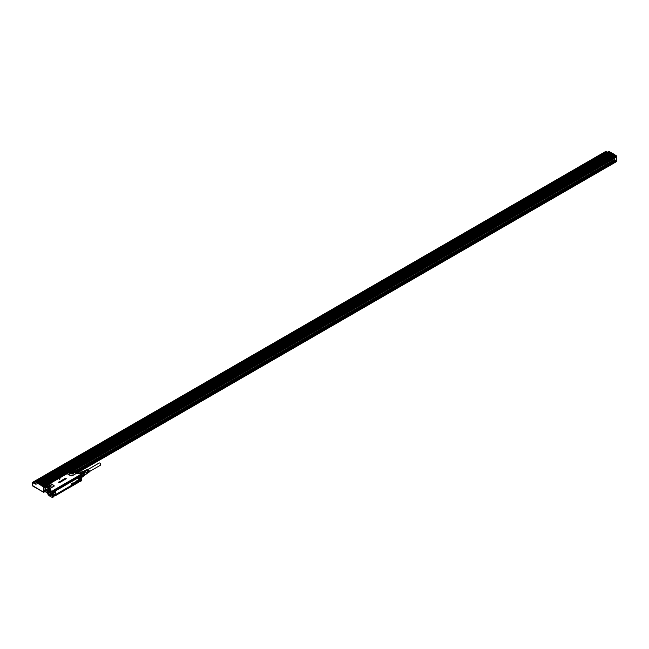 <?xml version="1.0" encoding="UTF-8"?>
<svg xmlns="http://www.w3.org/2000/svg" width="649" height="649" viewBox="0 0 649 649"><rect width="100%" height="100%" fill="white"/><g stroke="black" fill="none" stroke-linecap="round" stroke-linejoin="round"><path stroke-width="0.97" d="M81.563 475.011L81.563 480.779L80.557 481.29L80.533 475.685L80.581 481.25L80.087 480.658M76.687 473.405L78.691 473.332L81.555 475.003L80.736 475.417L81.506 474.914L78.691 473.332A3.643 2.101 -120 0 0 76.866 473.153L76.501 473.364M76.152 473.567L77.961 473.762L75.69 473.291L72.201 471.255L70.725 471.401L71.796 471.093A1.347 0.779 0 0 0 71.455 471.093L71.479 471.158M52.48 491.796L52.382 494.692L52.455 491.634L49.722 490.06L50.452 489.638L49.649 488.332L49.129 488.178L48.026 489.808M59.278 479.335L60.13 478.889L59.278 479.335L58.832 478.597L60.114 478.848M58.808 482.726L59.635 482.515L58.378 482.467L59.035 482.077M59.067 482.402L58.442 482.093M58.524 482.175L59.521 482.312M59.765 481.785L60.803 481.866L60.106 481.59L60.381 482.102L59.594 482.126A0.746 0.43 0 0 0 59.611 482.134L59.943 482.394M60.795 481.907L59.895 481.785M60.373 482.15L59.473 482.037M59.197 482.037L59.878 481.566M60.6 481.282L61.485 481.517A0.738 0.43 0 0 0 61.477 481.517L60.738 481.728L60.949 481.323M61.55 481.444L60.771 481.436M60.99 480.958L61.639 481.38M62.207 481.079L62.328 481.039A0.746 0.43 0 0 0 62.385 480.998L62.401 480.982A0.746 0.43 180 0 1 62.328 481.006L61.46 480.682M61.655 480.658L62.109 480.933A0.746 0.43 0 0 0 62.117 480.933L62.385 480.998M62.207 481.047L61.42 480.771M62.093 480.374L63.099 480.422L62.304 480.755M63.099 480.422L62.304 480.722L62.823 480.447L61.85 480.422L62.58 480.171M62.823 480.447L62.012 480.163M62.977 479.814L63.594 479.96M62.88 480.187L63.724 480.244L62.661 479.927L63.415 479.684M62.88 480.219L62.831 479.684M64.21 479.944L63.529 479.327L64.227 479.927M64.697 479.611L64.219 479.887M64.689 479.643L64.121 479.765M64.932 479.489L65.557 479.124L64.121 479.011L64.932 479.457M65.622 479.092L66.295 478.711L64.803 478.605L65.622 479.059M65.135 478.573L65.857 478.548M79.819 481.063L80.533 481.225M80.703 481.323L79.965 481.039M52.593 491.601L53.25 491.22L52.829 490.644L79.705 475.133L80.671 475.482M52.431 497.596L53.461 496.891L53.461 491.358L52.82 490.96M52.439 494.716L52.642 497.564M52.553 497.596L49.649 496.014C46.744 492.713 46.16 490.668 47.904 489.881A3.643 2.101 -120 0 0 47.15 491.609M47.71 490.011L45.097 488.389L45.138 486.88L50.452 489.638L47.904 489.881A3.643 2.101 -120 0 1 49.722 490.06L49.616 490.238A3.496 2.02 -120 0 0 47.15 491.666A3.496 2.02 -120 0 0 49.616 495.95M71.114 481.745L71.861 481.745M61.079 487.456L61.687 487.399M76.971 473.462L75.941 473.381M75.763 473.372L75.252 472.999M75.471 473.259L75.69 473.291A1.347 0.779 0 0 1 75.333 474.005L72.437 475.676L75.17 473.851A1.12 0.649 0 0 0 75.471 473.259L75.316 473.048M67.796 473.202L50.314 483.302L67.618 473.397A1.12 0.649 0 0 0 67.934 473.932L70.692 475.522A1.12 0.649 0 0 0 72.282 475.522M53.616 486.296L50.882 488.121A1.347 0.779 0 0 1 49.649 488.332L49.697 488.145A1.12 0.649 0 0 0 50.727 487.967L53.616 486.296A1.12 0.649 0 0 0 53.616 485.387L50.857 483.789A1.12 0.649 0 0 0 50.435 483.635A1.12 0.649 0 0 0 49.932 483.602L48.975 484.073M50.857 483.789L51.011 483.756A1.347 0.779 0 0 0 49.908 483.537L45.032 486.718L45.032 491.488L47.409 493.183M53.453 491.325L53.453 491.325A1.111 0.641 -60 0 1 53.956 490.62A1.111 0.641 -60 0 1 54.321 490.401A1.111 0.641 -60 0 1 54.694 490.433A1.111 0.641 -60 0 1 54.743 490.466M52.642 491.634L53.299 491.252M59.278 479.303L58.889 478.564M61.322 480.56L61.76 480.617M63.521 479.36L64.868 479.562M64.121 478.978L65.557 479.124M64.803 478.573L65.549 478.337M65.452 478.759L66.287 478.743M52.472 491.804L49.616 490.238M47.117 491.293L45.097 490.125L45.138 491.634L45.673 491.926M72.42 471.352L71.763 471.158M67.618 473.397L70.83 471.344M72.226 474.062L73.645 473.308L71.009 471.669L69.597 473.308L72.226 474.062M67.837 473.064L49.397 483.724M49.932 483.602L49.17 483.846M49.275 483.789L46.063 486.004L49.332 488.056L46.387 486.369M46.988 486.361L49.624 487.115L51.036 486.361L48.399 484.714L46.866 485.996A2.15 1.241 180 0 1 48.407 484.795A2.15 1.241 0 0 1 51.157 485.996A2.15 1.241 0 0 1 51.133 486.166M45.057 488.965L45.138 486.572L45.673 485.979L46.266 486.531M80.062 476.236L79.819 475.23L52.902 490.96L79.705 475.133M83.234 476.147A2.345 1.355 -120 0 1 82.861 476.609L81.596 477.339M83.34 475.612A2.345 1.355 -120 0 0 83.34 475.539A2.345 1.355 -120 0 0 83.307 475.109L81.587 475.993M81.596 477.096L83.299 476.115A2.531 1.46 -120 0 0 83.34 475.685A2.531 1.46 -120 0 0 83.299 475.214L83.291 475.011A2.345 1.355 -120 0 0 83.137 474.5A2.345 1.355 -120 0 0 82.861 473.908L81.312 474.8M81.206 474.735L82.804 473.811A2.345 1.355 -120 0 0 82.196 473.048L82.09 472.991A2.345 1.355 -120 0 0 81.255 472.488L79.283 473.624M80.062 480.114L80.135 477.275L80.022 480.041M53.08 491.196L53.437 490.579M53.388 491.252L52.975 491.001L53.388 491.252M46.063 485.841L49.137 483.878M46.225 486.255L49.219 488.024M82.861 476.609L81.596 477.55M83.299 475.214L81.587 476.204M82.764 473.835A2.531 1.46 -120 0 0 82.09 472.991L80.135 474.119M81.255 472.488L79.073 473.502M81.02 472.375A2.531 1.46 -120 0 0 80.663 472.35A2.531 1.46 -120 0 0 80.346 472.44L78.789 473.34L76.866 473.153M54.321 490.401L79.405 475.587L79.876 475.855L79.405 475.587L53.551 490.514M45.097 490.125L45 489.2M45.608 490.068L45.608 489.038L46.055 489.808L45.608 490.068M47.166 490.969L46.801 489.979L47.482 490.255M82.196 473.048L83.972 472.026L82.958 471.442A2.345 1.355 -120 0 0 82.674 471.417A2.345 1.355 -120 0 0 82.35 471.49L80.865 472.35M83.332 475.904L85.084 474.89L82.91 476.577M82.804 473.811L84.581 472.78L85.084 474.078L83.307 475.109M82.958 471.442L81.198 472.456M79.292 475.652L79.892 475.863M45.633 489.054L45.657 489.979L46.055 489.776M47.215 489.963L47.239 490.887M85.084 474.89A2.345 1.355 -120 0 0 85.084 474.078M84.581 472.78A2.345 1.355 -120 0 0 83.972 472.026M53.372 491.39L53.664 490.579L53.194 491.398M79.421 475.595L79.989 475.928L79.032 476.139A1.111 0.641 -60 0 1 79.405 475.928A1.111 0.641 -60 0 1 79.77 475.952A1.111 0.641 -60 0 1 79.827 475.985M53.461 495.033L53.461 492.883M53.405 494.936L53.835 494.692L53.413 495.041M53.372 492.786L53.818 492.883A1.501 0.868 120 0 0 55.1 491.95A1.501 0.868 120 0 0 55.262 490.376L54.873 490.482A1.201 0.69 -60 0 1 54.946 490.644M55.043 490.027L78.553 476.455L54.962 490.036M78.618 476.39L78.513 476.958A1.501 0.868 120 0 0 78.675 478.337A1.501 0.868 120 0 0 79.957 477.794L79.957 479.562A1.501 0.868 120 0 0 78.675 480.495A1.501 0.868 120 0 0 78.513 482.061L78.545 481.915M78.553 476.455L78.529 476.91M80.014 477.015L79.957 477.794M79.989 476.991L79.77 477.632A1.314 0.754 120 0 1 78.862 478.167A1.314 0.754 120 0 1 78.61 478.078A1.306 0.754 120 0 0 78.845 478.151A1.306 0.754 -60 0 0 79.754 477.615L79.689 477.575M80.192 477.396L80.022 476.991M78.553 482.312L55.133 495.828L78.553 482.312M54.938 495.365L55.108 495.885L78.513 482.061M53.818 494.652A1.501 0.868 120 0 1 55.1 494.108A1.501 0.868 120 0 1 55.262 495.487L54.938 495.885M54.191 494.343A1.111 0.641 -60 0 1 54.694 494.319A1.111 0.641 -60 0 1 54.743 494.351M78.716 477.907A1.111 0.641 -60 0 1 78.659 477.883A1.111 0.641 -60 0 1 78.521 477.753A1.111 0.641 -60 0 1 78.432 477.437M78.716 481.793A1.111 0.641 -60 0 1 78.659 481.769A1.111 0.641 -60 0 1 78.521 481.639A1.111 0.641 -60 0 1 78.432 481.323M79.267 479.862A1.111 0.641 -60 0 1 79.77 479.838A1.111 0.641 -60 0 1 79.827 479.871M72.899 473.875L72.672 473.697A1.485 0.86 0 0 0 71.203 473.486A1.485 0.86 0 0 0 70.335 473.875M50.297 486.928L50.062 486.75A1.485 0.86 0 0 0 48.594 486.531A1.485 0.86 0 0 0 47.726 486.928M54.938 494.506L53.551 496.177L54.694 494.319M56.374 490.133L56.293 490.303A1.266 0.73 120 0 0 55.4 491.853L55.4 493.678A1.266 0.73 120 0 0 56.293 494.189L77.296 481.996A1.225 0.706 120 0 0 78.164 480.495L78.221 478.678A1.266 0.73 120 0 0 77.328 478.159L56.374 490.133A1.533 0.884 120 0 0 55.295 492.007L55.295 493.824A1.533 0.884 120 0 0 56.374 494.449L77.328 482.053A1.266 0.73 120 0 0 78.221 480.495L78.164 478.678A1.225 0.706 120 0 0 77.296 478.175L77.328 478.159M54.938 490.62L53.551 492.291L54.694 490.433M80.014 476.139L78.626 477.81L79.77 475.952M78.626 481.696L80.014 480.025A1.111 0.641 120 0 0 79.876 479.895A1.111 0.641 120 0 0 78.845 480.406A1.111 0.641 120 0 0 78.626 481.696L78.659 481.769M85.108 474.752L85.773 474.37A1.858 1.071 -120 0 0 85.993 472.699A1.858 1.071 -120 0 0 83.916 471.15L83.218 471.547M53.81 495.958A0.779 0.454 -60 0 1 54.784 494.789A0.779 0.454 -60 0 1 53.81 495.958M56.252 490.328L56.187 490.49A0.957 0.552 120 0 0 55.506 491.666L55.4 493.638A1.225 0.706 120 0 0 56.268 494.14L77.328 482.053L56.374 494.449M53.81 492.072A0.779 0.454 -60 0 1 54.784 490.904A0.779 0.454 -60 0 1 53.81 492.072M78.886 477.591A0.779 0.454 -60 0 1 79.859 476.423A0.779 0.454 -60 0 1 78.886 477.591M79.859 480.309A0.779 0.454 -60 0 1 78.886 481.477A0.779 0.454 -60 0 1 79.859 480.309M85.441 474.557A1.971 1.136 -120 0 0 86.017 474.305A1.971 1.136 -120 0 0 86.066 472.691A1.971 1.136 -120 0 0 84.086 470.971A1.971 1.136 -120 0 0 83.583 471.336M86.106 474.168A1.858 1.071 -120 0 0 86.212 474.07A1.858 1.071 -120 0 0 86.26 472.545L84.248 470.963M54.143 495.609L54.419 495.122M73.686 482.856L73.215 483.286L73.783 482.807L73.564 483.773A0.803 0.462 -60 0 1 73.515 483.805L73.653 483.464A0.746 0.43 -60 0 1 73.653 483.456L73.232 483.505M73.232 483.756L73.653 483.505M71.609 484.584L71.641 483.537L72.647 483.051L71.69 484.633L71.658 483.627L72.566 483.002M72.201 483.984L72.055 483.57M72.023 484.43L71.99 483.886M72.282 484.186L72.501 483.651L72.331 484.211M72.29 484.219L72.42 483.643M73.142 483.197L73.199 483.619A0.852 0.495 120 0 0 73.207 483.692L72.769 483.602A0.892 0.519 120 0 1 72.834 483.554A1.671 0.965 120 0 0 72.834 483.554A1.558 0.9 120 0 1 72.899 483.505L72.964 483.254A0.827 0.479 -60 0 1 73.053 483.213L73.004 483.181A0.884 0.511 120 0 0 72.923 483.221L72.68 483.57M73.832 483.302L74.181 482.71M74.611 482.751L74.87 482.191M75.43 481.858L75.219 482.134A0.787 0.454 120 0 0 75.252 482.126L75.292 482.158A0.795 0.454 120 0 0 75.292 482.158A3.245 1.874 -60 0 1 75.325 482.15A3.959 2.288 -60 0 1 75.357 482.134A0.9 0.519 -60 0 1 75.422 482.126L74.992 482.54M76.014 481.55L75.755 482.102L76.258 481.647A0.892 0.511 -60 0 1 76.331 481.59A1.663 0.957 -60 0 1 76.363 481.566A1.549 0.892 -60 0 1 76.395 481.542L76.314 481.501A1.671 0.965 120 0 0 76.282 481.558A0.86 0.495 120 0 0 76.209 481.615L75.568 482.231M76.525 481.169L76.647 481.623A0.852 0.495 120 0 0 76.655 481.704L76.111 481.939M76.687 481.655L76.72 480.804M77.263 480.731L77.19 481.331M77.458 481.12L76.955 481.428M79.219 477.242L79.397 476.837M79.219 481.128L79.348 480.682M87.615 473.105A1.704 0.982 -120 0 0 87.777 473.024A1.704 0.982 -120 0 0 87.948 471.515L87.364 470.574M87.891 472.918A1.679 0.965 -120 0 0 88.029 472.853A1.679 0.965 -120 0 0 88.199 471.369A1.679 0.965 -120 0 0 87.42 470.241M88.167 472.723A1.647 0.949 -120 0 0 88.329 472.65A1.647 0.949 -120 0 0 88.491 471.19A1.647 0.949 -120 0 0 87.737 470.079L87.915 470.257M88.442 472.545A1.623 0.941 -120 0 0 88.58 472.472A1.623 0.941 -120 0 0 88.743 471.036A1.623 0.941 -120 0 0 87.996 469.949M88.791 472.229A1.582 0.909 -120 0 0 89.083 472.131A1.582 0.909 -120 0 0 89.237 470.736L87.274 469.608M86.536 469.9A1.647 0.949 -120 0 1 86.682 469.795A1.647 0.949 -120 0 1 87.209 469.779L87.469 469.649A1.623 0.941 -120 0 0 86.958 469.665A1.623 0.941 -120 0 0 86.828 469.746M85.928 470.184A1.704 0.982 -120 0 1 86.082 470.079A1.704 0.982 -120 0 1 86.625 470.071L86.893 469.933A1.679 0.965 -120 0 0 86.358 469.949A1.679 0.965 -120 0 0 86.228 470.03M84.297 470.939L85.481 470.371A1.752 1.014 -120 0 1 86.049 470.363L86.317 470.225A1.728 0.998 -120 0 0 85.749 470.241A1.728 0.998 -120 0 0 85.627 470.322M86.147 474.143L87.226 473.405A1.752 1.014 -120 0 0 87.404 471.847L86.812 470.89M87.339 473.299A1.728 0.998 -120 0 0 87.477 473.235A1.728 0.998 -120 0 0 87.647 471.701A1.728 0.998 -120 0 0 86.836 470.533M72.704 483.919L72.818 483.635A0.892 0.511 -60 0 1 72.883 483.586A1.663 0.957 -60 0 1 72.915 483.562A1.549 0.892 -60 0 1 72.948 483.537L73.004 483.367M74.343 482.523L74.254 483.14M74.886 482.531L74.448 482.88M76.882 480.787L76.704 481.672M76.769 480.836L76.744 481.68M87.42 470.541A1.322 0.763 60 0 1 87.972 471.377A1.322 0.763 60 0 1 88.086 472.074M87.996 470.209A1.322 0.763 60 0 1 88.556 471.044A1.322 0.763 60 0 1 88.637 471.88M86.836 470.874A1.322 0.763 60 0 1 87.396 471.709A1.322 0.763 60 0 1 87.51 472.212M48.57 490.709A2.604 1.501 60 0 1 48.675 490.636A2.604 1.501 60 0 1 48.707 490.62A2.685 1.549 -120 0 0 48.521 490.652A2.685 1.549 -120 0 0 48.002 491.05A2.685 1.549 -120 0 0 48.432 494.011A2.685 1.549 -120 0 0 50.817 495.479A2.685 1.549 -120 0 0 51.312 495.114L51.166 495.195M51.482 494.765A2.604 1.501 60 0 1 51.376 494.96A2.604 1.501 60 0 1 51.06 495.268A2.604 1.501 60 0 1 51.028 495.284L51.206 495.244A2.669 1.541 60 0 1 51.068 495.341A2.669 1.541 60 0 1 48.594 494.157A2.669 1.541 60 0 1 48.05 491.042A2.669 1.541 -120 0 1 48.399 490.717A2.669 1.541 -120 0 1 48.553 490.652A2.661 1.533 -120 0 0 48.424 490.782A2.604 1.501 60 0 1 48.464 490.758A2.604 1.501 60 0 1 49.105 490.652M47.856 492.015A2.564 1.485 60 0 1 48.075 491.139C50.265 490.701 51.32 491.983 51.263 494.992A2.564 1.485 60 0 1 49.673 495.163A2.564 1.485 60 0 1 47.856 492.015L48.083 491.098A2.604 1.501 60 0 1 48.391 490.798A2.604 1.501 60 0 1 50.646 491.78M51.271 492.859A2.604 1.501 60 0 1 51.312 495L49.673 495.163M49.64 494.433L50.695 494.376L50.719 493.005L49.697 491.699L48.643 491.755L48.618 493.126L49.64 494.433L50.614 493.873L49.592 491.674M49.697 494.465L50.719 493.897M49.932 491.991L50.719 493.305M88.102 469.414L99.192 463.013A1.266 0.73 60 0 1 99.824 463.078A1.266 0.73 60 0 1 100.652 464.189A1.266 0.73 60 0 1 100.457 465.203L89.367 471.604M605.939 151.971L605.152 152.434L606.223 152.596L605.939 151.971L605.525 152.645M606.896 152.466A1.152 0.665 0 0 0 606.588 151.866A1.152 0.665 0 0 0 604.957 151.866A1.152 0.665 0 0 0 604.754 152.02A1.152 0.665 0 0 0 604.665 152.15A1.152 0.665 0 0 0 606.004 152.986M605.314 152.069L605.314 152.523M605.622 153.205A1.298 0.754 180 0 1 604.47 152.458A1.298 0.754 180 0 1 604.519 152.247A1.298 0.754 180 0 1 604.625 152.101A1.298 0.754 180 0 1 604.852 151.923A1.298 0.754 180 0 1 604.909 151.89M606.637 151.89A1.298 0.754 180 0 1 606.693 151.923A1.298 0.754 180 0 1 607.066 152.369M604.519 153.213A1.298 0.754 0 0 0 604.47 153.424A1.298 0.754 0 0 0 604.625 153.781M604.349 153.943L603.74 153.618L604.47 153.196M603.659 153.854L584.197 165.097M608.397 151.728L609.054 151.866L37.05 482.11L608.989 151.769M615.917 155.371L615.309 156.628L614.449 156.133M608.665 151.574L36.393 481.964A1.152 0.665 180 0 1 35.135 481.874A1.152 0.665 180 0 1 34.762 481.177A1.152 0.665 180 0 1 35.054 480.893A1.152 0.665 180 0 1 36.685 480.893A1.152 0.665 180 0 1 37.001 481.493M36.449 482.061L37.05 482.11M41.934 484.884L613.938 154.64L41.934 484.884L42.696 485.914M609.776 152.223L38.104 482.718L37.723 482.458L38.104 482.718M610.831 152.823L38.778 483.067L39.159 483.318L611.098 152.977L39.159 483.318M41.26 484.535L613.2 154.194L41.26 484.535L40.879 484.284L612.932 154.04M40.206 483.927L611.877 153.432M616.023 159.922L616.152 161.763L616.55 161.423L616.493 156.401L615.966 156.401L616.104 157.236L614.79 157.999L614.79 160.936M43.962 486.645L43.386 487.066L43.832 486.482L44.1 487.48L45.024 486.945M615.836 156.328L615.309 156.628M43.856 486.555L44.359 485.809L43.783 485.476M615.658 155.306L614.814 155.792L615.309 156.174M32.896 482.231L34.567 482.264L33.862 482.637M34.624 482.248A1.298 0.754 0 0 0 34.567 482.458A1.298 0.754 0 0 0 34.949 482.986A1.298 0.754 0 0 0 35.995 483.205A1.152 0.665 180 0 1 35.054 483.051A1.152 0.665 180 0 1 35.005 483.018M556.542 180.43A1.298 0.754 0 0 0 556.485 180.454A1.298 0.754 0 0 0 556.258 180.633L556.152 180.779A1.298 0.754 0 0 0 556.104 180.99A1.298 0.754 0 0 0 556.534 181.55M530.249 195.6A1.298 0.754 0 0 0 530.192 195.633A1.298 0.754 0 0 0 529.965 195.811L529.868 195.949A1.298 0.754 0 0 0 529.811 196.168A1.298 0.754 0 0 0 530.249 196.72M503.965 210.779A1.298 0.754 0 0 0 503.908 210.811A1.298 0.754 0 0 0 503.681 210.99L503.583 211.128A1.298 0.754 0 0 0 503.527 211.339A1.298 0.754 0 0 0 503.957 211.898M477.68 225.957A1.298 0.754 0 0 0 477.623 225.99A1.298 0.754 0 0 0 477.396 226.16L477.291 226.306A1.298 0.754 0 0 0 477.242 226.517A1.298 0.754 0 0 0 477.672 227.077M477.899 226.947A1.152 0.665 180 0 1 477.437 226.209A1.152 0.665 180 0 1 477.526 226.079A1.152 0.665 180 0 1 477.729 225.925A1.152 0.665 180 0 1 479.36 225.925A1.152 0.665 180 0 1 479.497 226.022A1.298 0.754 0 0 0 479.465 225.99A1.298 0.754 0 0 0 479.408 225.957M451.388 241.136A1.298 0.754 0 0 0 451.331 241.16A1.298 0.754 0 0 0 451.104 241.339L451.006 241.485A1.298 0.754 0 0 0 450.95 241.696A1.298 0.754 0 0 0 451.388 242.255M451.607 242.126A1.152 0.665 180 0 1 451.152 241.387A1.152 0.665 180 0 1 451.242 241.258A1.152 0.665 180 0 1 451.436 241.103A1.152 0.665 180 0 1 453.067 241.103A1.152 0.665 180 0 1 453.205 241.201A1.298 0.754 0 0 0 453.172 241.16A1.298 0.754 0 0 0 453.116 241.136M425.103 256.306A1.298 0.754 0 0 0 425.046 256.339A1.298 0.754 0 0 0 424.819 256.517L424.722 256.663A1.298 0.754 0 0 0 424.665 256.874A1.298 0.754 0 0 0 425.095 257.426M398.819 271.485A1.298 0.754 0 0 0 398.762 271.517A1.298 0.754 0 0 0 398.535 271.696L398.429 271.834A1.298 0.754 0 0 0 398.381 272.045A1.298 0.754 0 0 0 398.811 272.604M400.652 271.542A1.298 0.754 0 0 0 400.603 271.517A1.298 0.754 0 0 0 400.547 271.485L424.665 257.588M372.526 286.663A1.298 0.754 0 0 0 372.477 286.696A1.298 0.754 0 0 0 372.25 286.866L372.145 287.012A1.298 0.754 0 0 0 372.096 287.223A1.298 0.754 0 0 0 372.526 287.783M372.745 287.653A1.152 0.665 180 0 1 372.291 286.915A1.152 0.665 180 0 1 372.38 286.785A1.152 0.665 180 0 1 372.583 286.631A1.152 0.665 180 0 1 374.205 286.631A1.152 0.665 180 0 1 374.351 286.728A1.298 0.754 0 0 0 374.311 286.696A1.298 0.754 0 0 0 374.262 286.663M346.242 301.842A1.298 0.754 0 0 0 346.185 301.866A1.298 0.754 0 0 0 345.958 302.045L345.86 302.191A1.298 0.754 0 0 0 345.803 302.402A1.298 0.754 0 0 0 346.233 302.961M346.461 302.832A1.152 0.665 180 0 1 345.998 302.093A1.152 0.665 180 0 1 346.087 301.963A1.152 0.665 180 0 1 346.29 301.809A1.152 0.665 180 0 1 347.921 301.809A1.152 0.665 180 0 1 348.059 301.907A1.298 0.754 0 0 0 348.026 301.866A1.298 0.754 0 0 0 347.969 301.842M319.957 317.012A1.298 0.754 0 0 0 319.9 317.045A1.298 0.754 0 0 0 319.673 317.223L319.568 317.369A1.298 0.754 0 0 0 319.519 317.58A1.298 0.754 0 0 0 319.949 318.14M320.176 318.01A1.152 0.665 180 0 1 319.714 317.272A1.152 0.665 180 0 1 319.803 317.142A1.152 0.665 180 0 1 320.006 316.988A1.152 0.665 180 0 1 321.636 316.988A1.152 0.665 180 0 1 321.774 317.085A1.298 0.754 0 0 0 321.742 317.045A1.298 0.754 0 0 0 321.685 317.012M293.673 332.191A1.298 0.754 0 0 0 293.616 332.223A1.298 0.754 0 0 0 293.389 332.402A1.298 0.754 0 0 0 293.283 332.539L293.664 333.31M293.883 333.18A1.152 0.665 180 0 1 293.429 332.442A1.152 0.665 180 0 1 293.518 332.32A1.152 0.665 180 0 1 293.721 332.166A1.152 0.665 180 0 1 295.352 332.166A1.152 0.665 180 0 1 295.49 332.264A1.298 0.754 0 0 0 295.449 332.223A1.298 0.754 0 0 0 295.4 332.191L319.519 318.294M267.38 347.369A1.298 0.754 0 0 0 267.323 347.402A1.298 0.754 0 0 0 267.096 347.58A1.298 0.754 0 0 0 266.999 347.718L267.38 348.489M267.599 348.359A1.152 0.665 180 0 1 267.137 347.621A1.152 0.665 180 0 1 267.234 347.499A1.152 0.665 180 0 1 267.429 347.337A1.152 0.665 180 0 1 269.059 347.337A1.152 0.665 180 0 1 269.197 347.434A1.298 0.754 0 0 0 269.165 347.402A1.298 0.754 0 0 0 269.108 347.369M214.811 377.726A1.298 0.754 0 0 0 214.754 377.75A1.298 0.754 0 0 0 214.527 377.929A1.298 0.754 0 0 0 214.421 378.075L214.803 378.846M215.022 378.716A1.152 0.665 180 0 1 214.568 377.978A1.152 0.665 180 0 1 214.657 377.848A1.152 0.665 180 0 1 214.86 377.694A1.152 0.665 180 0 1 216.49 377.694A1.152 0.665 180 0 1 216.628 377.791A1.298 0.754 0 0 0 216.596 377.75A1.298 0.754 0 0 0 216.539 377.726L240.657 363.764M162.234 408.075A1.298 0.754 0 0 0 162.177 408.107A1.298 0.754 0 0 0 161.95 408.286A1.298 0.754 0 0 0 161.852 408.424L162.226 409.195M164.067 408.132A1.298 0.754 0 0 0 164.019 408.107A1.298 0.754 0 0 0 163.962 408.075L188.08 394.121M109.657 438.432A1.298 0.754 0 0 0 109.608 438.456A1.298 0.754 0 0 0 109.381 438.635A1.298 0.754 0 0 0 109.275 438.781L109.657 439.551M135.949 423.253A1.298 0.754 0 0 0 135.892 423.286A1.298 0.754 0 0 0 135.665 423.456A1.298 0.754 0 0 0 135.56 423.602L135.941 424.373M188.518 392.896A1.298 0.754 0 0 0 188.461 392.929A1.298 0.754 0 0 0 188.234 393.107A1.298 0.754 0 0 0 188.137 393.253L188.518 394.016M190.352 392.961A1.298 0.754 0 0 0 190.303 392.929A1.298 0.754 0 0 0 190.246 392.896L214.373 378.943M241.095 362.548A1.298 0.754 0 0 0 241.039 362.58A1.298 0.754 0 0 0 240.811 362.75A1.298 0.754 0 0 0 240.714 362.896L241.087 363.667M242.929 362.604A1.298 0.754 0 0 0 242.88 362.58A1.298 0.754 0 0 0 242.823 362.548L266.942 348.586M83.372 453.602A1.298 0.754 0 0 0 83.315 453.635A1.298 0.754 0 0 0 83.088 453.813A1.298 0.754 0 0 0 82.991 453.959L83.364 454.73M57.088 468.781A1.298 0.754 0 0 0 57.031 468.813A1.298 0.754 0 0 0 56.804 468.992A1.298 0.754 0 0 0 56.698 469.13L57.08 469.9M613.938 154.64L615.211 155.525M613.986 154.649L41.982 484.892L43.207 485.768M616.104 157.082L72.193 471.077L616.152 157.026M613.995 158.307L614.546 159.613L73.629 471.904L614.595 159.581M614.522 159.622L614.522 160.652M44.1 486.872L44.1 487.326M556.753 181.42A1.152 0.665 180 0 1 556.298 180.682A1.152 0.665 180 0 1 556.388 180.552A1.152 0.665 180 0 1 556.591 180.398A1.152 0.665 180 0 1 558.221 180.398A1.152 0.665 180 0 1 558.359 180.495M530.468 196.59A1.152 0.665 180 0 1 530.006 195.852A1.152 0.665 180 0 1 530.103 195.73A1.152 0.665 180 0 1 530.298 195.576A1.152 0.665 180 0 1 531.929 195.576A1.152 0.665 180 0 1 532.066 195.673M504.184 211.769A1.152 0.665 180 0 1 503.721 211.03A1.152 0.665 180 0 1 503.811 210.909A1.152 0.665 180 0 1 504.013 210.747A1.152 0.665 180 0 1 505.644 210.747A1.152 0.665 180 0 1 505.782 210.844M425.322 257.304A1.152 0.665 180 0 1 424.86 256.566A1.152 0.665 180 0 1 424.949 256.436A1.152 0.665 180 0 1 425.152 256.282A1.152 0.665 180 0 1 426.782 256.282A1.152 0.665 180 0 1 426.92 256.379M399.038 272.475A1.152 0.665 180 0 1 398.575 271.736A1.152 0.665 180 0 1 398.664 271.615A1.152 0.665 180 0 1 398.867 271.452A1.152 0.665 180 0 1 400.498 271.452A1.152 0.665 180 0 1 400.636 271.55M162.453 409.065A1.152 0.665 180 0 1 161.99 408.326A1.152 0.665 180 0 1 162.08 408.205A1.152 0.665 180 0 1 162.282 408.043A1.152 0.665 180 0 1 163.913 408.043A1.152 0.665 180 0 1 164.051 408.14M109.876 439.422A1.152 0.665 180 0 1 109.421 438.683A1.152 0.665 180 0 1 109.511 438.554A1.152 0.665 180 0 1 109.705 438.399A1.152 0.665 180 0 1 111.336 438.399A1.152 0.665 180 0 1 111.482 438.497M136.168 424.243A1.152 0.665 180 0 1 135.706 423.505A1.152 0.665 180 0 1 135.795 423.375A1.152 0.665 180 0 1 135.998 423.221A1.152 0.665 180 0 1 137.629 423.221A1.152 0.665 180 0 1 137.766 423.318M188.737 393.894A1.152 0.665 180 0 1 188.283 393.156A1.152 0.665 180 0 1 188.372 393.026A1.152 0.665 180 0 1 188.567 392.872A1.152 0.665 180 0 1 190.198 392.872A1.152 0.665 180 0 1 190.335 392.969M241.314 363.537A1.152 0.665 180 0 1 240.852 362.799A1.152 0.665 180 0 1 240.941 362.669A1.152 0.665 180 0 1 241.144 362.515A1.152 0.665 180 0 1 242.775 362.515A1.152 0.665 180 0 1 242.913 362.613M83.591 454.6A1.152 0.665 180 0 1 83.129 453.862A1.152 0.665 180 0 1 83.218 453.732A1.152 0.665 180 0 1 83.421 453.578A1.152 0.665 180 0 1 85.051 453.578A1.152 0.665 180 0 1 85.189 453.675M57.307 469.771A1.152 0.665 180 0 1 56.844 469.032A1.152 0.665 180 0 1 56.934 468.911A1.152 0.665 180 0 1 57.136 468.748A1.152 0.665 180 0 1 58.767 468.748A1.152 0.665 180 0 1 58.905 468.846M42.834 485.476L614.944 155.298M43.386 487.066L42.939 485.963L42.518 486.263L42.996 485.776M72.574 471.296L614.149 158.616M44.1 490.482L44.1 491.974M42.858 486.223L43.808 485.428M43.175 486.709L44.359 485.809M35.005 480.925A1.298 0.754 0 0 0 34.949 480.958A1.298 0.754 0 0 0 34.624 481.274L36.028 482.231M37.163 481.404A1.298 0.754 0 0 0 36.79 480.958A1.298 0.754 0 0 0 36.733 480.925M557.175 181.176L556.947 180.6L556.947 181.063M557.953 180.73L556.947 180.6M531.661 195.901L530.663 195.779M504.598 211.525L504.37 210.957L504.37 211.412M505.376 211.079L504.37 210.957M478.313 226.704L478.086 226.136L478.086 226.59M479.092 226.258L478.086 226.136M452.799 241.436L451.801 241.306M426.515 256.615L425.509 256.485M400.23 271.785L399.224 271.663M373.167 287.41L372.94 286.842L372.94 287.296M373.946 286.963L372.94 286.842M346.882 302.588L346.655 302.02L346.655 302.475M347.653 302.142L346.655 302.02M321.369 317.32L320.363 317.191M295.084 332.491L294.078 332.369M268.021 348.115L267.794 347.548L267.794 348.002M268.791 347.669L267.794 347.548M215.444 378.472L215.217 377.896L215.217 378.359M216.222 378.026L215.217 377.896M162.875 408.821L162.639 408.253L162.639 408.708M163.645 408.375L162.639 408.253M110.298 439.178L110.07 438.61L110.07 439.065M111.076 438.732L110.07 438.61M136.582 424L136.355 423.432L136.355 423.886M137.361 423.554L136.355 423.432M189.93 393.205L188.932 393.075M241.728 363.294L241.501 362.726L241.501 363.18M242.507 362.848L241.501 362.726M84.784 453.911L83.786 453.781M58.499 469.081L57.493 468.959M42.647 486.344L36.182 482.369L42.388 485.192M557.572 180.511L557.572 180.949M531.28 195.682L531.28 196.128M504.995 210.86L504.995 211.298M478.711 226.039L478.711 226.477M452.418 241.217L452.418 241.655M426.133 256.387L426.133 256.834M399.849 271.566L399.849 272.004M373.564 286.744L373.564 287.183M347.272 301.923L347.272 302.361M320.987 317.093L320.987 317.539M294.703 332.272L294.703 332.718M268.41 347.45L268.41 347.888M215.841 377.807L215.841 378.245M163.264 408.156L163.264 408.594M110.687 438.513L110.687 438.951M136.98 423.335L136.98 423.773M189.549 392.978L189.549 393.424M242.126 362.629L242.126 363.067M84.402 453.683L84.402 454.13M58.118 468.862L58.118 469.308M35.411 481.104L36.49 481.266L35.703 481.72L35.411 481.104L35.411 481.558M36.036 481.006L35.622 481.68M583.459 165.998L583.232 165.43L583.232 165.884M584.644 165.317A1.152 0.665 0 0 0 584.506 165.219A1.152 0.665 0 0 0 582.875 165.219A1.152 0.665 0 0 0 582.672 165.373A1.152 0.665 0 0 0 582.583 165.503A1.152 0.665 0 0 0 583.045 166.241M583.232 165.43L584.238 165.552M583.857 165.333L583.857 165.771M582.818 166.371A1.298 0.754 180 0 1 582.388 165.811A1.298 0.754 180 0 1 582.437 165.6A1.298 0.754 180 0 1 582.542 165.454A1.298 0.754 180 0 1 582.77 165.284A1.298 0.754 180 0 1 582.826 165.252M603.692 154.17L584.53 165.235A1.298 0.754 180 0 1 584.611 165.284A1.298 0.754 180 0 1 584.66 165.308M73.743 471.969L614.522 159.751L73.726 471.961M44.1 491.123L44.018 492.08M616.152 161.763L76.452 473.356L616.152 161.763M44.018 490.165L44.992 490.011M75.495 472.983L616.088 160.871L616.023 160.327M67.382 473.437L67.382 473.437A1.347 0.779 0 0 0 67.78 474.078L70.538 475.676A1.347 0.779 0 0 0 72.437 475.676M51.011 483.756L53.778 485.355A1.347 0.779 0 0 1 53.778 486.45M80.533 475.676L79.795 475.246M80.087 480.187L79.77 479.66A1.314 0.754 120 0 0 79.754 479.66A1.314 0.754 120 0 0 79.267 479.806M80.087 477.218L80.087 476.772M80.087 476.301L80.062 475.425M80.695 481.355L80.062 480.966M52.382 494.692L52.358 497.483M50.809 495.601A2.791 1.614 -120 0 0 51.352 495.187A2.791 1.614 -120 0 0 50.906 492.112A2.791 1.614 -120 0 0 48.424 490.587A2.791 1.614 -120 0 0 47.888 491.001A2.791 1.614 -120 0 0 48.326 494.076A2.791 1.614 -120 0 0 50.809 495.601M45.138 491.634L47.304 492.883M72.526 471.369L75.284 472.959M79.981 475.279L79.981 475.766M51.068 495.341L51.328 495.098A2.685 1.549 -120 0 0 51.336 495.082A2.685 1.549 -120 0 0 50.995 492.258A2.685 1.549 -120 0 0 48.716 490.62A2.677 1.549 -120 0 0 48.026 491.05A2.677 1.549 -120 0 0 48.756 494.416A2.677 1.549 -120 0 0 51.32 495.106L51.336 495.082C51.701 492.842 50.825 491.35 48.716 490.62L48.675 490.636M73.743 473.113A2.15 1.241 0 0 0 73.767 472.943A2.15 1.241 0 0 0 71.017 471.742A2.15 1.241 0 0 0 69.475 472.943A2.15 1.241 0 0 0 69.5 473.113M45.138 486.572L45.406 486.125M67.958 473.007L70.725 471.401M73.483 473.502A2.125 1.225 0 0 0 71.025 472.91A2.125 1.225 0 0 0 69.938 473.332A2.125 1.225 0 0 0 69.751 473.502M50.882 486.555A2.125 1.225 0 0 0 48.415 485.955A2.125 1.225 0 0 0 48.286 485.979A2.125 1.225 0 0 0 47.142 486.555M69.954 473.665A1.939 1.12 180 0 1 70.084 473.551A1.939 1.12 180 0 1 71.074 473.162A1.939 1.12 180 0 1 73.288 473.665M47.345 486.718A1.939 1.12 180 0 1 48.351 486.231A1.939 1.12 180 0 1 48.464 486.206A1.939 1.12 180 0 1 50.679 486.718M79.511 475.652L79.989 476.106M70.157 473.786A1.655 0.957 180 0 1 70.538 473.502A1.655 0.957 180 0 1 71.155 473.316A1.655 0.957 180 0 1 73.086 473.786M47.547 486.839A1.655 0.957 180 0 1 47.937 486.555A1.655 0.957 180 0 1 48.545 486.369A1.655 0.957 180 0 1 50.476 486.839M53.818 492.883L53.461 492.469M70.287 473.851A1.525 0.884 180 0 1 70.627 473.608A1.525 0.884 180 0 1 71.187 473.429A1.525 0.884 180 0 1 72.956 473.851M47.677 486.904A1.525 0.884 180 0 1 48.018 486.661A1.525 0.884 180 0 1 48.586 486.482A1.525 0.884 180 0 1 50.346 486.904M54.475 494.189A1.201 0.69 -60 0 1 54.946 494.53M53.794 494.684L54.84 494.173A1.306 0.754 -60 0 1 55.011 495.398L55.035 495.406A1.314 0.754 120 0 0 54.84 494.173A1.314 0.754 120 0 0 54.67 494.132A1.314 0.754 120 0 0 54.191 494.287M77.401 482.312A1.533 0.884 120 0 0 78.48 480.438L78.48 478.613A1.533 0.884 120 0 0 77.401 477.989M55.011 490.441L55.035 490.449A1.314 0.754 120 0 1 55.092 490.555A1.314 0.754 120 0 1 54.832 491.91A1.314 0.754 120 0 1 53.762 492.64A1.306 0.754 120 0 0 54.816 491.901A1.306 0.754 120 0 0 55.076 490.547A1.306 0.754 -60 0 0 55.011 490.441M78.513 476.958L78.61 478.078A1.314 0.754 120 0 1 78.383 477.461M78.975 477.997A1.201 0.69 -60 0 1 78.44 477.753M78.383 481.347A1.314 0.754 120 0 0 78.505 481.858L79.811 479.668M56.187 490.49L77.215 478.345L56.293 490.303L55.295 492.007M78.48 478.613L78.48 480.438M55.506 491.666L55.4 493.638M55.506 493.491A0.957 0.552 120 0 0 56.187 493.881M77.896 478.743A0.957 0.552 120 0 0 77.215 478.345M77.215 481.736A0.957 0.552 120 0 0 77.896 480.56M48.643 493.191L49.616 492.632M48.618 493.126L49.592 492.559M604.47 153.237L603.797 153.626M37.139 481.323L56.65 470.063M58.84 468.797L82.934 454.884M85.133 453.619L109.227 439.714M135.511 424.47L111.36 438.416L135.511 424.535M137.702 423.27L161.796 409.357M163.994 408.091L188.08 394.178M190.279 392.913L214.373 379M216.563 377.734L240.657 363.829M242.848 362.564L266.942 348.651M269.14 347.385L293.234 333.472M321.709 317.028L345.803 303.124M348.002 301.85L372.096 287.945M374.286 286.68L398.381 272.767M426.864 256.323L450.95 242.41M477.242 227.174L453.091 241.12L477.242 227.239M503.527 211.996L479.376 225.941L503.527 212.061M529.811 196.817L505.668 210.763L529.811 196.882M556.104 181.647L531.953 195.584L556.104 181.704M558.294 180.438L582.388 166.533M584.579 165.268L603.748 154.202M616.493 161.35L616.428 156.158M71.771 470.89L616.493 156.401L616.234 155.857M616.234 155.646L615.674 155.257L614.757 155.792M615.122 155.395L614.879 154.705L609.241 151.517M614.919 155.184L608.843 151.59M604.47 153.026L583.686 165.024M582.388 165.771L557.402 180.203M556.104 180.949L531.109 195.381M529.819 196.128L504.825 210.552M503.527 211.306L478.54 225.73M477.242 226.477L452.248 240.909M450.958 241.655L425.963 256.087M424.665 256.834L399.679 271.258M398.381 272.012L373.386 286.436M372.096 287.183L347.101 301.615M345.803 302.361L320.817 316.793M319.519 317.539L294.532 331.972M293.234 333.562L293.234 332.75L268.24 347.142M266.95 347.888L241.955 362.32M240.657 363.067L215.671 377.499M214.373 378.245L189.378 392.677M188.088 393.424L163.094 407.848M161.796 408.602L136.809 423.026M135.511 423.773L110.517 438.205M109.227 438.951L84.232 453.383M82.934 454.13L57.948 468.554M56.65 469.308L36.628 480.86M34.567 482.053L33.716 482.548M582.388 166.469L558.237 180.406M450.95 242.353L426.888 256.339M424.665 257.531L400.522 271.469M398.381 272.702L374.23 286.647M372.096 287.88L347.945 301.826M345.803 303.059L321.661 316.996M319.519 318.237L295.368 332.174M293.234 333.408L269.084 347.353M161.796 409.292L137.653 423.237M109.227 439.649L85.157 453.635M82.934 454.827L58.791 468.765M56.65 469.998L37.123 481.274M32.937 482.142L32.539 482.369L36.052 484.357L35.995 482.369L36.709 481.907M44.067 486.709L616.071 156.466M44.302 485.687L614.781 156.328M616.152 155.509L615.236 156.036M33.002 482.142L34.697 481.16M35.395 480.755L604.6 152.134M603.481 154.008L584.23 165.106M582.388 166.168L557.945 180.276M556.104 181.339L531.653 195.454M529.811 196.517L505.368 210.633M503.527 211.696L479.084 225.811M452.767 240.974L477.242 226.85L452.791 240.982M426.482 256.152L450.95 242.02L426.507 256.16M400.19 271.331L424.665 257.199L400.222 271.339M398.381 272.402L373.938 286.517M372.096 287.58L347.645 301.696M345.803 302.759L321.36 316.866M319.519 317.929L295.076 332.045M293.234 333.107L268.783 347.223L293.234 333.083M266.942 348.286L242.499 362.402L266.942 348.262M240.657 363.464L216.214 377.572L240.657 363.44M214.373 378.635L189.922 392.75M188.08 393.813L163.637 407.929L188.08 393.789M161.796 408.992L137.353 423.107M111.036 438.27L135.511 424.146L111.06 438.278M84.751 453.448L109.227 439.316L84.776 453.456M58.459 468.627L82.934 454.495L58.491 468.635M56.65 469.698L36.952 481.071L56.65 469.673M33.034 482.15L32.507 482.605L35.995 484.235M42.647 485.89L41.861 485.647L42.518 485.42M38.04 482.621L610.044 152.377M39.094 483.221L611.098 152.977M41.195 484.438L613.2 154.194M40.141 483.829L612.145 153.586M45.195 486.239L44.148 486.839M614.733 156.295L44.254 485.655M615.106 155.387L43.102 485.63M36.522 481.891L36.182 482.369M614.757 155.095L42.753 485.338M41.861 485.89L42.518 485.663M42.128 486.344L42.964 485.76M43.54 492.291L43.702 487.099L43.442 492.202L32.693 485.996L32.474 482.475M45.032 486.758L44.148 487.269L45.032 486.758M614.084 158.494L72.437 471.215M614.465 156.141L43.986 485.509L614.668 156.003M44.278 485.671L42.939 485.963L43.864 485.428M43.442 492.202L32.693 485.996M32.507 485.671L32.539 482.369M32.507 485.517L43.572 492.275M44.148 492.007L45.032 491.496L44.148 492.007M74.521 472.415L614.79 160.498M74.643 472.488L614.79 160.636M44.148 490.393L44.984 489.914M74.903 472.642L616.152 160.149M44.148 490.457L44.984 489.971M614.781 161.017L74.968 472.675L616.152 160.214M44.1 490.944L45 490.417M75.349 472.894L616.023 160.741M44.1 491.106L45.008 490.579M44.148 491.244L45.008 490.741M75.641 473.064L616.152 161.001M79.778 481.087L80.184 481.087M76.963 473.462L71.99 470.955L67.464 473.275M53.031 491.261L53.469 490.506L79.324 475.579L80.022 476.155M79.576 481.526L80.022 480.755M53.883 496.363L53.34 496.485M87.501 469.397L86.958 469.665M89.083 472.131L88.58 472.472M604.47 153.424L604.47 152.458M615.138 155.419L615.544 155.338M582.388 166.136L557.913 180.268M556.104 181.314L531.628 195.446M529.811 196.493L505.336 210.625M503.527 211.671L479.051 225.803M398.381 272.377L373.905 286.509M372.096 287.556L347.621 301.68M345.803 302.726L321.328 316.858M319.519 317.905L295.044 332.037M214.373 378.61L189.897 392.742M161.796 408.967L137.32 423.099M608.478 151.558L36.474 481.801M556.104 181.793L556.104 180.99M529.811 196.972L529.811 196.168M503.527 212.15L503.527 211.339M477.242 227.328L477.242 226.517M450.95 242.499L450.95 241.696M424.665 257.677L424.665 256.874M398.381 272.856L398.381 272.045M372.096 288.034L372.096 287.223M345.803 303.205L345.803 302.402M319.519 318.383L319.519 317.58M266.942 348.74L266.942 347.929M214.373 379.089L214.373 378.286M161.796 409.446L161.796 408.635M109.227 439.795L109.227 438.992M135.511 424.624L135.511 423.813M188.08 394.268L188.08 393.464M240.657 363.919L240.657 363.107M82.934 454.973L82.934 454.17M56.65 470.152L56.65 469.341M37.723 482.458L609.727 152.215M38.778 483.067L610.782 152.823M40.879 484.284L612.883 154.04M39.832 483.675L611.837 153.432M604.681 152.044L35.257 480.804M34.778 481.079L32.872 482.175M616.128 157.074L72.226 471.093M45.032 486.799L44.124 487.318M34.567 482.458L34.567 481.485M582.388 166.623L582.388 165.811M44.108 492.088L45.041 491.553M77.061 473.064L616.112 161.844M74.465 472.391L614.522 160.587M74.992 472.691L616.128 160.262"/></g></svg>
